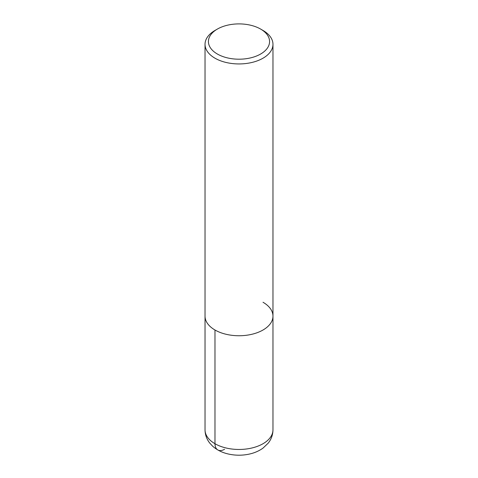 <?xml version="1.0" encoding="UTF-8"?>
<svg xmlns="http://www.w3.org/2000/svg" width="478" height="478" viewBox="0 0 478 478"><rect width="100%" height="100%" fill="white"/><g stroke="black" fill="none" stroke-linecap="round" stroke-linejoin="round"><path stroke-width="0.72" d="M260.618 29.068L263.019 30.455A33.968 19.61 180 0 1 272.968 44.323A33.968 19.61 180 0 1 239 63.938A33.968 19.61 180 0 1 205.032 44.323A33.968 19.61 180 0 1 214.981 30.455L217.382 29.068A30.574 17.65 180 0 1 260.618 29.068L260.618 29.068A30.574 17.65 180 0 1 260.618 54.032A30.574 17.65 180 0 1 217.382 54.032A30.574 17.65 180 0 1 217.382 29.068M263.019 302.263A33.968 19.61 180 0 1 272.968 316.131A33.968 19.61 180 0 1 239 335.747A33.968 19.61 180 0 1 205.032 316.131L205.032 44.323M272.968 44.323L272.968 316.131A33.968 19.61 180 0 1 239 335.747A33.968 19.61 180 0 1 205.032 316.131L205.032 429.847A33.968 19.61 180 0 0 239 449.463A33.968 19.61 180 0 0 272.968 429.847C272.89 434.807 271.307 439.234 268.224 443.136L263.043 448.089C259.106 450.915 254.589 452.905 249.492 454.046C242.591 455.57 235.678 455.588 228.753 454.1C222.413 452.732 217.018 450.073 212.567 446.129L209.633 442.951C206.639 439.085 205.11 434.723 205.032 429.847M224.588 449.266A13.587 7.845 -60 0 1 214.981 443.715L214.981 329.999M272.968 316.131L272.968 429.847"/></g></svg>

